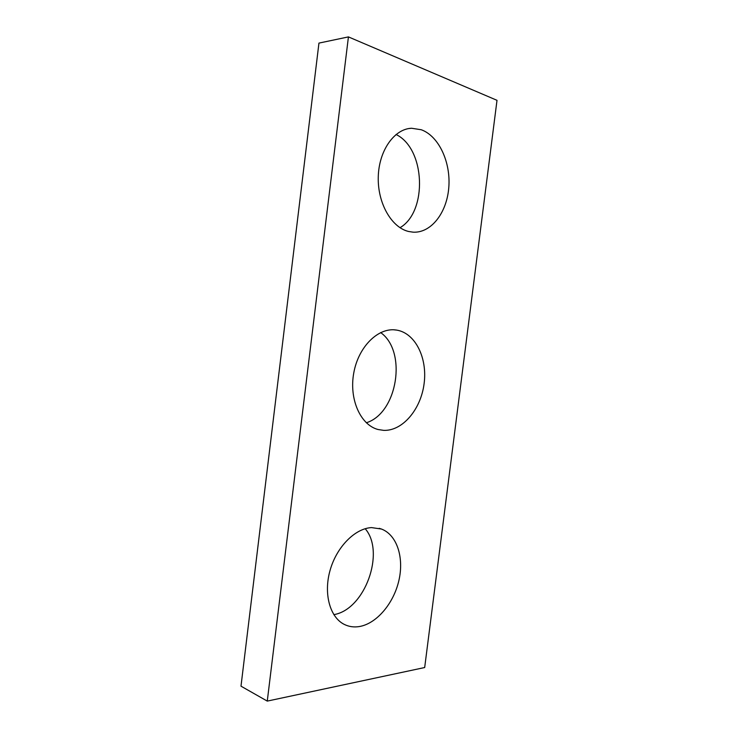 <?xml version="1.0" encoding="UTF-8"?>
<svg xmlns="http://www.w3.org/2000/svg" width="738" height="738" viewBox="0 0 738 738"><rect width="100%" height="100%" fill="white"/><g stroke="black" fill="none" stroke-linecap="round" stroke-linejoin="round"><path stroke-width="1.11" d="M240.994 686.174L318.945 43.099L348.428 36.9L497.006 100.322L424.682 667.53L267.267 701.1L240.994 686.174M267.267 701.1L348.428 36.9M408.557 231.474L413.114 232.166C431.066 233.217 446.785 212.95 448.778 187.71C450.955 162.517 438.981 136.133 421.278 129.75L411.583 128.255C394.212 128.855 378.815 150.737 378.262 177.019C377.533 203.282 391.583 227.498 408.557 231.474M383.686 430.365C402.653 431.13 420.881 409.313 424.101 383.686C427.579 358.096 415.402 333.096 396.666 330.098L396.232 330.034C378.428 327.165 358.502 346.5 353.788 372.828C348.862 399.101 360.522 425.079 378.096 429.516L383.686 430.365M359.148 626.58C376.648 623.795 393.788 603.287 398.935 580.317C404.193 557.356 396.878 534.847 381.472 529.045L371.528 527.596C355.098 528.408 336.712 546.784 330.098 570.262C323.373 593.712 329.941 617.494 344.406 624.468C348.973 626.7 353.889 627.401 359.148 626.58M396.038 134.482C425.558 148.689 427.643 211.751 400.014 227.691M380.651 332.57C407.367 351.371 397.551 413.179 366.325 422.773M365.199 528.722C385.485 552.024 365.052 609.588 333.816 614.643M381.472 529.045L379.184 528.325M396.666 330.098L393.926 329.812M411.583 128.255L409.009 128.523"/></g></svg>

